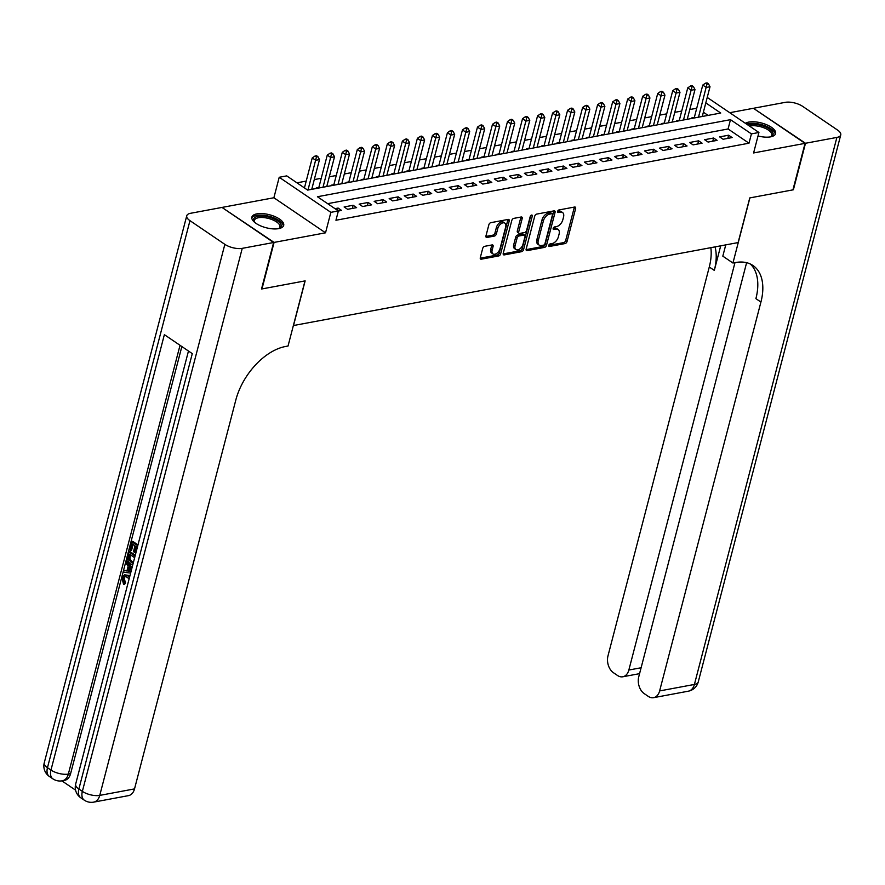 <?xml version="1.0" encoding="UTF-8"?>
<svg xmlns="http://www.w3.org/2000/svg" width="885" height="885" viewBox="0 0 885 885"><rect width="100%" height="100%" fill="white"/><g stroke="black" fill="none" stroke-linecap="round" stroke-linejoin="round"><path stroke-width="1.33" d="M548.755 245.388A1.449 0.863 124.2 0 0 548.977 246.395A1.449 0.863 124.2 0 0 549.452 246.472L565.117 243.552A2.069 1.239 124.2 0 0 567.064 241.45L575.626 208.572A2.069 1.239 124.2 0 0 575.316 207.145A2.069 1.239 124.2 0 0 574.63 207.024L558.966 209.944A1.449 0.863 124.2 0 0 557.605 211.415A1.449 0.863 124.2 0 0 557.816 212.422A1.449 0.863 124.2 0 0 558.302 212.5L560.327 212.123A6.615 3.96 124.2 0 1 562.528 212.5A6.615 3.96 124.2 0 1 563.524 217.09L562.805 219.834A6.615 3.96 124.2 0 1 556.565 226.56L554.541 226.936A1.449 0.863 124.2 0 0 553.18 228.407A1.449 0.863 124.2 0 0 553.39 229.414A1.449 0.863 124.2 0 0 553.877 229.492L555.902 229.115A6.615 3.96 124.2 0 1 558.103 229.48A6.615 3.96 124.2 0 1 559.099 234.071L558.38 236.815A6.615 3.96 124.2 0 1 552.14 243.541L550.116 243.917A1.449 0.863 124.2 0 0 548.755 245.388M278.675 228.629A16.439 6.715 14.6 0 0 283.698 225.376A16.439 6.715 14.6 0 0 274.947 216.604A16.439 6.715 14.6 0 0 256.904 213.849A16.439 6.715 14.6 0 0 251.882 217.09A16.439 6.715 14.6 0 0 260.632 225.874A16.439 6.715 14.6 0 0 278.675 228.629M758.025 135.969A16.439 6.715 14.6 0 0 770.592 136.854A16.439 6.715 14.6 0 0 775.603 133.602A16.439 6.715 14.6 0 0 766.864 124.829A16.439 6.715 14.6 0 0 748.821 122.075A16.439 6.715 14.6 0 0 745.413 123.303M484.659 246.318A2.069 1.239 124.2 0 0 482.701 248.419L480.301 257.635A2.069 1.239 124.2 0 0 480.61 259.073A2.069 1.239 124.2 0 0 481.296 259.194L498.697 255.942A2.069 1.239 124.2 0 0 500.644 253.84L509.207 220.973A2.069 1.239 124.2 0 0 508.897 219.535A2.069 1.239 124.2 0 0 508.211 219.414L490.81 222.666A2.069 1.239 124.2 0 0 488.863 224.768L485.965 235.908A2.069 1.239 124.2 0 0 486.274 237.335A2.069 1.239 124.2 0 0 486.96 237.457L494.405 236.063A2.069 1.239 124.2 0 0 496.352 233.961L497.801 228.441A5.531 3.319 124.2 0 1 500.899 223.828A5.531 3.319 124.2 0 1 504.848 223.131A5.531 3.319 124.2 0 1 505.689 226.969L500.047 248.608A5.531 3.319 124.2 0 1 496.95 253.232A5.531 3.319 124.2 0 1 492.989 253.929A5.531 3.319 124.2 0 1 492.16 250.079L493.1 246.472A2.069 1.239 124.2 0 0 492.79 245.045A2.069 1.239 124.2 0 0 492.104 244.924L484.659 246.318M222.356 207.676L274.084 242.413L261.971 288.93L305.148 280.877L293.521 325.525L738.112 242.578L749.75 197.93L792.927 189.866L805.051 143.359L753.6 152.95L758.932 132.484L751.42 133.889L748.998 143.193L335.946 220.254L338.369 210.951L330.857 212.345L279.217 177.277L286.729 175.883L307.659 190.098L720.722 113.037L705.81 102.903M274.084 242.413L325.525 232.81L330.857 212.345M526.155 249.083A2.069 1.239 124.2 0 0 526.464 250.521A2.069 1.239 124.2 0 0 527.15 250.632L544.552 247.391A2.069 1.239 124.2 0 0 546.499 245.289L555.061 212.411A2.069 1.239 124.2 0 0 554.751 210.973A2.069 1.239 124.2 0 0 554.065 210.862L536.664 214.104A2.069 1.239 124.2 0 0 534.717 216.206L526.155 249.083M521.619 251.672L504.229 254.913A2.069 1.239 124.2 0 1 503.543 254.791A2.069 1.239 124.2 0 1 503.222 253.364L511.795 220.487A2.069 1.239 124.2 0 1 513.742 218.385L521.188 216.991A2.069 1.239 124.2 0 1 521.873 217.113A2.069 1.239 124.2 0 1 522.183 218.551L518.71 231.881A2.069 1.239 124.2 0 0 519.019 233.319A2.069 1.239 124.2 0 0 519.705 233.43L524.65 232.512A2.069 1.239 124.2 0 0 526.597 230.41L530.215 216.526A1.449 0.863 124.2 0 1 531.022 215.32A1.449 0.863 124.2 0 1 532.062 215.132A1.449 0.863 124.2 0 1 532.283 216.139L523.577 249.57A2.069 1.239 124.2 0 1 521.619 251.672L520.225 250.72L503.156 253.906M805.051 143.359L753.412 108.291L729.793 112.694M318.832 187.498L316.199 187.996L316.797 188.394M333.855 184.7L331.222 185.186L331.82 185.596M348.878 181.901L346.245 182.387L346.831 182.786M363.89 179.091L361.268 179.589L361.854 179.987M378.913 176.292L376.28 176.779L376.877 177.188M393.936 173.493L391.303 173.98L391.9 174.378M408.959 170.683L406.326 171.181L406.912 171.579M423.97 167.884L421.349 168.371L421.935 168.781M438.993 165.086L436.371 165.572L436.958 165.971M454.016 162.276L451.383 162.774L451.981 163.172M469.039 159.477L466.406 159.964L466.992 160.373M484.051 156.678L481.429 157.165L482.015 157.563M499.074 153.879L496.452 154.366L497.038 154.764M514.096 151.07L511.464 151.567L512.061 151.966M529.119 148.271L526.486 148.757L527.084 149.167M544.131 145.472L541.509 145.959L542.096 146.357M559.154 142.662L556.532 143.16L557.119 143.558M574.177 139.863L571.544 140.35L572.141 140.759M589.2 137.064L586.567 137.551L587.164 137.949M604.212 134.255L601.59 134.752L602.176 135.151M619.234 131.456L616.613 131.942L617.199 132.352M634.257 128.657L631.625 129.144L632.222 129.542M649.28 125.847L646.647 126.345L647.245 126.743M664.303 123.048L661.67 123.535L662.257 123.944M679.315 120.249L676.693 120.736L677.279 121.134M723.111 139.255L732.127 137.573L728.632 135.206L719.627 136.887L723.111 139.255M708.089 142.065L717.104 140.383L713.62 138.016L704.604 139.697L708.089 142.065M693.077 144.863L702.082 143.182L698.597 140.815L689.581 142.496L693.077 144.863M678.054 147.662L687.059 145.981L683.574 143.613L674.558 145.295L678.054 147.662M663.031 150.472L672.047 148.791L668.551 146.423L659.546 148.105L663.031 150.472M648.008 153.271L657.024 151.589L653.539 149.222L644.523 150.904L648.008 153.271M632.985 156.07L642.001 154.388L638.516 152.021L629.5 153.702L632.985 156.07M617.973 158.88L626.978 157.198L623.494 154.82L614.478 156.501L617.973 158.88M602.95 161.678L611.966 159.997L608.471 157.63L599.466 159.311L602.95 161.678M587.928 164.477L596.944 162.796L593.448 160.428L584.443 162.11L587.928 164.477M572.905 167.287L581.921 165.606L578.436 163.227L569.42 164.909L572.905 167.287M557.893 170.086L566.898 168.404L563.413 166.037L554.397 167.719L557.893 170.086M542.87 172.885L551.886 171.203L548.39 168.836L539.385 170.517L542.87 172.885M527.847 175.684L536.863 174.002L533.367 171.635L524.362 173.316L527.847 175.684M512.824 178.493L521.84 176.812L518.356 174.445L509.34 176.126L512.824 178.493M497.812 181.292L506.817 179.611L503.333 177.243L494.317 178.925L497.812 181.292M482.79 184.091L491.806 182.41L488.31 180.042L479.294 181.724L482.79 184.091M467.767 186.901L476.783 185.219L473.287 182.852L464.282 184.534L467.767 186.901M452.744 189.7L461.76 188.018L458.275 185.651L449.259 187.332L452.744 189.7M437.732 192.499L446.737 190.817L443.252 188.45L434.236 190.131L437.732 192.499M422.709 195.308L431.714 193.627L428.229 191.248L419.213 192.93L422.709 195.308M407.686 198.107L416.702 196.426L413.206 194.058L404.202 195.74L407.686 198.107M392.663 200.906L401.679 199.225L398.195 196.857L389.179 198.539L392.663 200.906M377.652 203.716L386.656 202.034L383.172 199.656L374.156 201.338L377.652 203.716M362.629 206.515L371.634 204.833L368.149 202.466L359.133 204.147L362.629 206.515M347.606 209.314L356.622 207.632L353.126 205.265L344.121 206.946L347.606 209.314M748.998 143.193L728.067 128.978L327.66 203.672M338.347 211.039L341.599 210.442L338.114 208.064L334.984 208.65M696.738 108.236L689.791 109.541M681.716 111.045L674.768 112.34M666.693 113.844L659.745 115.138M651.681 116.643L644.722 117.937M636.658 119.453L629.711 120.747M621.635 122.252L614.688 123.546M606.612 125.05L599.665 126.345M591.6 127.849L584.642 129.155M576.577 130.659L569.63 131.953M561.555 133.458L554.607 134.752M546.532 136.257L539.584 137.562M531.509 139.067L524.562 140.361M516.497 141.865L509.55 143.16M501.474 144.664L494.527 145.97M486.451 147.474L479.504 148.768M471.428 150.273L464.481 151.567M456.417 153.072L449.458 154.366M441.394 155.882L434.447 157.176M426.371 158.68L419.424 159.975M411.348 161.479L404.401 162.774M396.336 164.289L389.378 165.584M381.313 167.088L374.366 168.382M366.29 169.887L359.343 171.181M351.268 172.686L344.32 173.991M336.256 175.495L329.297 176.79M321.233 178.294L314.286 179.589M306.21 181.093L296.951 182.819M708.077 115.393L703.376 112.207M694.338 117.451L691.705 117.937L692.302 118.336M325.525 232.81L273.885 197.753L222.445 207.344M273.885 197.753L279.217 177.277M707.226 97.427L758.932 132.484M751.42 133.889L730.49 119.674L317.438 196.736L338.369 210.951M728.067 128.978L730.49 119.674M728.632 135.206L727.813 138.381M713.62 138.016L712.79 141.191M698.597 140.815L697.767 143.989M683.574 143.613L682.744 146.788M668.551 146.423L667.732 149.587M653.539 149.222L652.71 152.397M638.516 152.021L637.687 155.196M623.494 154.82L622.664 157.995M608.471 157.63L607.641 160.805M593.448 160.428L592.629 163.603M578.436 163.227L577.606 166.402M563.413 166.037L562.583 169.212M548.39 168.836L547.561 172.011M533.367 171.635L532.549 174.81M518.356 174.445L517.526 177.619M503.333 177.243L502.503 180.418M488.31 180.042L487.48 183.217M473.287 182.852L472.468 186.027M458.275 185.651L457.445 188.826M443.252 188.45L442.423 191.625M428.229 191.248L427.4 194.423M413.206 194.058L412.388 197.233M398.195 196.857L397.365 200.032M383.172 199.656L382.342 202.831M368.149 202.466L367.319 205.641M353.126 205.265L352.307 208.44M338.114 208.064L337.506 210.364M558.103 229.48L556.698 228.529A6.615 3.96 124.2 0 0 554.508 228.164L555.902 229.115M553.169 228.407L554.508 228.164M562.528 212.5L561.123 211.548A6.615 3.96 124.2 0 0 558.933 211.183L560.327 212.123M557.594 211.427L558.933 211.183M548.755 245.399L563.723 242.601A2.069 1.239 124.2 0 0 565.67 240.499L574.232 207.632A2.069 1.239 124.2 0 0 574.31 207.09M526.077 249.625L543.158 246.439A2.069 1.239 124.2 0 0 545.105 244.337L553.667 211.471A2.069 1.239 124.2 0 0 553.745 210.918M543.589 245.134A1.449 0.863 124.2 0 0 544.961 243.663L552.472 214.812A1.449 0.863 124.2 0 0 552.251 213.805A1.449 0.863 124.2 0 0 551.775 213.716L549.64 214.126A6.615 3.96 124.2 0 0 543.401 220.841L538.257 240.565A6.615 3.96 124.2 0 0 539.264 245.167A6.615 3.96 124.2 0 0 541.454 245.532L543.589 245.134M551.112 213.274A1.449 0.863 124.2 0 0 550.857 212.854A1.449 0.863 124.2 0 0 550.381 212.776L551.775 213.716M539.264 245.167L537.87 244.216A6.615 3.96 124.2 0 1 536.863 239.625L542.007 219.9A6.615 3.96 124.2 0 1 548.246 213.174L550.381 212.776M519.019 233.319L517.625 232.368A2.069 1.239 124.2 0 1 517.316 230.93L520.789 217.599A2.069 1.239 124.2 0 0 520.867 217.057M530.801 215.52L522.183 248.619L523.577 249.57M515.103 245.709A5.531 3.319 124.2 0 0 515.944 249.559A5.531 3.319 124.2 0 0 519.893 248.862A5.531 3.319 124.2 0 0 522.991 244.238L524.982 236.616A2.069 1.239 124.2 0 0 524.672 235.178A2.069 1.239 124.2 0 0 523.986 235.067L519.041 235.985A2.069 1.239 124.2 0 0 517.094 238.087L515.103 245.709L513.709 244.769A5.531 3.319 124.2 0 0 514.55 248.608L515.944 249.559M524.672 235.178L523.278 234.237A2.069 1.239 124.2 0 0 522.592 234.116L523.986 235.067M513.709 244.769L515.701 237.147A2.069 1.239 124.2 0 1 517.648 235.045L522.592 234.116M520.225 250.72A2.069 1.239 124.2 0 0 522.183 248.619M492.989 253.929L491.595 252.977A5.531 3.319 124.2 0 1 490.766 249.139L491.706 245.532A2.069 1.239 124.2 0 0 491.772 244.99M504.848 223.131L503.454 222.179A5.531 3.319 124.2 0 0 499.494 222.876A5.531 3.319 124.2 0 0 496.397 227.489L497.801 228.441M485.887 236.45L493.011 235.122A2.069 1.239 124.2 0 0 494.958 233.02L496.397 227.489M480.223 258.177L497.304 255.002A2.069 1.239 124.2 0 0 499.251 252.9L507.813 220.022A2.069 1.239 124.2 0 0 507.89 219.48M702.27 116.477L710.013 86.741L706.263 87.438L702.767 85.071L694.194 117.982M706.971 84.097L708.476 83.821L707.082 82.869L705.577 83.157L706.971 84.097L698.519 117.174M708.476 83.821L710.013 86.741M702.767 85.071L705.577 83.157M748.024 125.073A14.226 5.819 -165.4 0 1 765.425 126.909A14.226 5.819 -165.4 0 1 772.539 135.549A14.226 5.819 -165.4 0 1 770.957 136.677A14.226 5.819 -165.4 0 1 770.492 136.876M770.426 136.887A13.164 5.387 14.6 0 0 771.322 136.135A13.164 5.387 14.6 0 0 771.82 135.206A13.164 5.387 14.6 0 0 764.308 127.96A13.164 5.387 14.6 0 0 749.584 126.135M775.205 134.487A16.328 6.671 14.6 0 0 764.485 125.57A16.328 6.671 14.6 0 0 746.608 124.11M254.758 222.445A14.226 5.819 -165.4 0 1 254.438 222.035A14.226 5.819 -165.4 0 1 254.172 218.13A14.226 5.819 -165.4 0 1 271.474 217.887A14.226 5.819 -165.4 0 1 280.633 227.323A14.226 5.819 -165.4 0 1 279.052 228.452A14.226 5.819 -165.4 0 1 278.576 228.651M278.51 228.662A13.164 5.387 14.6 0 0 279.406 227.91A13.164 5.387 14.6 0 0 279.903 226.969A13.164 5.387 14.6 0 0 269.737 218.794A13.164 5.387 14.6 0 0 254.913 219.403A13.164 5.387 14.6 0 0 254.415 220.332A13.164 5.387 14.6 0 0 254.814 222.489M283.288 226.261A16.328 6.671 14.6 0 0 269.914 216.493A16.328 6.671 14.6 0 0 252.214 217.456A16.328 6.671 14.6 0 0 251.805 218.064M805.494 143.27L793.38 189.788L749.894 197.897L732.935 263.022L735.49 262.546A52.669 31.55 -55.8 0 1 752.958 265.489A52.669 31.55 -55.8 0 1 760.923 302.062L659.624 690.931L694.404 684.448L836.889 137.418L805.494 143.27L753.777 108.534M732.935 263.022L722.813 256.152L725.755 244.891M734.97 262.646L628.848 670.033A12.644 8.706 -100.6 0 1 622.797 676.782A12.644 8.706 -100.6 0 1 617.575 675.52L613.449 672.722A12.644 8.706 -100.6 0 1 607.984 655.873L709.283 266.993A52.669 31.55 -55.8 0 0 710.843 247.667M715.047 246.893A52.669 31.55 -55.8 0 1 714.306 270.401L720.711 245.831M836.889 137.418A12.644 5.166 14.6 0 0 840.75 134.918A12.644 5.166 14.6 0 0 837.531 130.04L802.64 106.355A12.644 5.166 14.6 0 0 785.249 102.35L753.865 108.202M746.619 262.69L638.76 676.771A12.644 8.706 -100.6 0 0 644.225 693.619L648.34 696.418A12.644 8.706 -100.6 0 0 653.572 697.679A12.644 8.706 -100.6 0 0 659.624 690.931M750.314 263.984A52.669 31.55 -55.8 0 1 755.901 298.643L760.923 302.062M125.305 576.4L124.165 578.182L125.449 582.728L124.763 584.122L123.557 584.343L121.964 577.894L124.464 574.774L129.818 576.212M124.464 574.774L128.867 575.449M130.626 573.104L123.579 572.175L124.011 570.504L126.92 570.98L128.159 566.223L125.913 563.203L126.345 561.533L127.551 561.311L132.053 567.617M124.011 570.504L127.031 570.571M137.33 547.372L135.969 546.443L134.431 552.317L133.469 551.654L134.996 545.791L132.097 543.821L130.383 550.404L129.42 549.751L131.544 541.587L132.75 541.366L137.971 544.917M136.932 547.107L135.637 552.085L134.431 552.317M133.071 544.474L131.588 550.182L130.383 550.404M181.856 346.533L70.601 773.645A12.644 8.706 79.4 0 1 64.539 780.382L62.293 780.802A12.644 8.706 -100.6 0 0 68.344 774.065L70.601 773.645M61.895 780.869L75.568 790.15M132.772 564.84L130.703 563.933C128.026 562.13 127.064 559.442 127.816 555.891L128.856 551.897L130.062 551.665L135.283 555.216M273.631 242.501L221.991 207.433L190.596 213.285A12.644 5.166 14.6 0 0 186.746 215.785A12.644 5.166 14.6 0 0 189.965 220.653L224.856 244.348A12.644 5.166 14.6 0 0 242.236 248.353L273.631 242.501L261.517 289.008L305.004 280.899L288.034 346.024L285.479 346.5A52.669 31.55 124.2 0 0 235.819 400.02L134.52 788.9A12.644 8.706 79.4 0 1 128.469 795.637L93.688 802.131A12.644 8.706 -100.6 0 0 99.751 795.394L134.52 788.9M242.236 248.353L99.751 795.394A12.644 5.166 -165.4 0 1 82.36 791.378L78.876 789.011L192.288 353.624L164.367 334.663L50.965 770.061L47.469 767.693A12.644 5.166 -165.4 0 1 44.25 762.826L186.746 215.785M131.544 541.587L137.739 545.791M128.856 551.897L135.051 556.101M134.642 557.672L129.42 554.121L128.812 556.422L128.723 559.464L131.135 562.362L133.204 563.192M130.383 554.784L129.918 559.243L133.336 562.716M128.812 556.422L130.018 556.2M128.723 559.464L129.918 559.243M131.135 562.362L132.341 562.141M126.345 561.533L131.688 569.011M131.301 570.515L129 567.351L128.015 571.157L131.002 571.655M129.852 568.491L129.21 570.936L131.102 571.245M128.015 571.157L129.21 570.936M129.066 579.089L127.263 577.252L124.663 576.412L122.971 578.403L124.165 578.182M122.971 578.403L124.243 582.961L125.449 582.728M127.163 586.379L127.65 584.509M127.661 575.681L129.487 577.451M124.243 582.961L123.557 584.343M687.247 119.276L694.99 89.54L691.24 90.237L687.756 87.869L679.182 120.78M691.948 86.896L693.453 86.619L692.059 85.668L690.554 85.956L691.948 86.896L683.497 119.984M693.453 86.619L694.99 89.54M687.756 87.869L690.554 85.956M672.224 122.086L679.979 92.339L676.217 93.047L672.733 90.679L664.159 123.59M676.925 89.706L678.43 89.418L677.036 88.478L675.532 88.754L676.925 89.706L668.474 122.783M678.43 89.418L679.979 92.339M672.733 90.679L675.532 88.754M657.212 124.885L664.956 95.149L661.206 95.846L657.71 93.478L649.136 126.389M661.914 92.505L663.407 92.228L662.013 91.277L660.52 91.553L661.914 92.505L653.451 125.581M663.407 92.228L664.956 95.149M657.71 93.478L660.52 91.553M642.189 127.683L649.933 97.947L646.183 98.644L642.687 96.277L634.114 129.188M646.891 95.303L648.395 95.027L647.001 94.076L645.497 94.363L646.891 95.303L638.439 128.391M648.395 95.027L649.933 97.947M642.687 96.277L645.497 94.363M627.166 130.493L634.91 100.746L631.16 101.454L627.675 99.076L619.102 131.998M631.868 98.113L633.372 97.826L631.978 96.885L630.474 97.162L631.868 98.113L623.416 131.19M633.372 97.826L634.91 100.746M627.675 99.076L630.474 97.162M612.143 133.292L619.898 103.556L616.137 104.253L612.652 101.886L604.079 134.797M616.845 100.912L618.35 100.636L616.956 99.684L615.451 99.961L616.845 100.912L608.393 133.989M618.35 100.636L619.898 103.556M612.652 101.886L615.451 99.961M597.132 136.091L604.875 106.355L601.114 107.052L597.629 104.684L589.056 137.595M601.833 103.711L603.327 103.434L601.933 102.483L600.428 102.771L601.833 103.711L593.37 136.799M603.327 103.434L604.875 106.355M597.629 104.684L600.428 102.771M582.109 138.89L589.853 109.154L586.102 109.862L582.607 107.483L574.033 140.405M586.81 106.521L588.315 106.233L586.91 105.293L585.416 105.569L586.81 106.521L578.347 139.598M588.315 106.233L589.853 109.154M582.607 107.483L585.416 105.569M567.086 141.7L574.83 111.964L571.079 112.66L567.595 110.293L559.021 143.204M571.787 109.32L573.292 109.043L571.898 108.092L570.394 108.368L571.787 109.32L563.336 142.397M573.292 109.043L574.83 111.964M567.595 110.293L570.394 108.368M552.063 144.498L559.818 114.762L556.057 115.459L552.572 113.092L543.998 146.003M556.765 112.118L558.269 111.842L556.875 110.89L555.371 111.178L556.765 112.118L548.313 145.195M558.269 111.842L559.818 114.762M552.572 113.092L555.371 111.178M537.051 147.297L544.795 117.561L541.034 118.258L537.549 115.891L528.976 148.813M541.753 114.928L543.246 114.641L541.852 113.7L540.348 113.977L541.753 114.928L533.29 148.005M543.246 114.641L544.795 117.561M537.549 115.891L540.348 113.977M522.028 150.107L529.772 120.36L526.022 121.068L522.526 118.701L513.953 151.612M526.73 117.727L528.234 117.451L526.829 116.499L525.336 116.776L526.73 117.727L518.267 150.804M528.234 117.451L529.772 120.36M522.526 118.701L525.336 116.776M507.005 152.906L514.749 123.17L510.999 123.867L507.503 121.499L498.941 154.41M511.707 120.526L513.212 120.249L511.818 119.298L510.313 119.586L511.707 120.526L503.255 153.603M513.212 120.249L514.749 123.17M507.503 121.499L510.313 119.586M491.983 155.705L499.737 125.969L495.976 126.666L492.491 124.298L483.918 157.209M496.684 123.336L498.189 123.048L496.795 122.108L495.29 122.384L496.684 123.336L488.232 156.413M498.189 123.048L499.737 125.969M492.491 124.298L495.29 122.384M476.971 158.515L484.714 128.768L480.953 129.476L477.469 127.108L468.895 160.019M481.672 126.135L483.166 125.847L481.772 124.907L480.267 125.183L481.672 126.135L473.209 159.211M483.166 125.847L484.714 128.768M477.469 127.108L480.267 125.183M461.948 161.313L469.692 131.577L465.941 132.274L462.446 129.907L453.872 162.818M466.649 128.933L468.154 128.657L466.749 127.705L465.256 127.982L466.649 128.933L458.187 162.01M468.154 128.657L469.692 131.577M462.446 129.907L465.256 127.982M446.925 164.112L454.669 134.376L450.919 135.073L447.423 132.706L438.849 165.617M451.627 131.732L453.131 131.456L451.737 130.504L450.233 130.792L451.627 131.732L443.175 164.82M453.131 131.456L454.669 134.376M447.423 132.706L450.233 130.792M431.902 166.922L439.657 137.175L435.896 137.883L432.411 135.505L423.838 168.427M436.604 134.542L438.108 134.255L436.714 133.314L435.21 133.591L436.604 134.542L428.152 167.619M438.108 134.255L439.657 137.175M432.411 135.505L435.21 133.591M416.89 169.721L424.634 139.985L420.873 140.682L417.388 138.314L408.815 171.225M421.581 137.341L423.085 137.064L421.691 136.113L420.187 136.39L421.581 137.341L413.129 170.418M423.085 137.064L424.634 139.985M417.388 138.314L420.187 136.39M401.867 172.52L409.611 142.784L405.861 143.481L402.365 141.113L393.792 174.024M406.569 140.14L408.073 139.863L406.669 138.912L405.175 139.199L406.569 140.14L398.106 173.228M408.073 139.863L409.611 142.784M402.365 141.113L405.175 139.199M386.845 175.33L394.588 145.582L390.838 146.291L387.342 143.912L378.769 176.834M391.546 142.95L393.051 142.662L391.657 141.722L390.152 141.998L391.546 142.95L383.094 176.026M393.051 142.662L394.588 145.582M387.342 143.912L390.152 141.998M371.822 178.128L379.565 148.392L375.815 149.089L372.331 146.722L363.757 179.633M376.523 145.748L378.028 145.472L376.634 144.52L375.129 144.797L376.523 145.748L368.072 178.825M378.028 145.472L379.565 148.392M372.331 146.722L375.129 144.797M356.799 180.927L364.554 151.191L360.792 151.888L357.308 149.521L348.734 182.432M361.5 148.547L363.005 148.271L361.611 147.319L360.106 147.607L361.5 148.547L353.049 181.624M363.005 148.271L364.554 151.191M357.308 149.521L360.106 147.607M341.787 183.726L349.531 153.99L345.781 154.698L342.285 152.32L333.711 185.242M346.489 151.357L347.982 151.07L346.588 150.129L345.095 150.406L346.489 151.357L338.026 184.434M347.982 151.07L349.531 153.99M342.285 152.32L345.095 150.406M326.764 186.536L334.508 156.8L330.758 157.497L327.262 155.129L318.688 188.04M331.466 154.156L332.97 153.879L331.576 152.928L330.072 153.205L331.466 154.156L323.014 187.233M332.97 153.879L334.508 156.8M327.262 155.129L330.072 153.205M311.741 189.335L319.485 159.599L315.735 160.296L312.25 157.928L304.44 187.908M316.443 156.955L317.947 156.678L316.553 155.727L315.049 156.014L316.443 156.955L307.991 190.032M317.947 156.678L319.485 159.599M312.25 157.928L315.049 156.014M548.722 245.975L549.452 246.472M557.572 212.013L558.302 212.5M553.147 228.994L553.877 229.492M574.232 207.632L575.626 208.572M565.67 240.499L567.064 241.45M563.723 242.601L565.117 243.552M553.667 211.471L555.061 212.411M545.105 244.337L546.499 245.289M543.158 246.439L544.552 247.391M526.11 249.924L527.15 250.632M548.246 213.174L549.64 214.126M542.007 219.9L543.401 220.841M536.863 239.625L538.257 240.565M503.178 254.205L504.229 254.913M520.789 217.599L522.183 218.551M517.316 230.93L518.71 231.881M531.044 215.309L532.283 216.139M517.648 235.045L519.041 235.985M515.701 237.147L517.094 238.087M491.706 245.532L493.1 246.472M490.766 249.139L492.16 250.079M494.958 233.02L496.352 233.961M493.011 235.122L494.405 236.063M485.92 236.749L486.96 237.457M507.813 220.022L509.207 220.973M499.251 252.9L500.644 253.84M497.304 255.002L498.697 255.942M480.256 258.475L481.296 259.194M714.306 270.401L709.283 266.993M628.848 670.033L641.116 667.755M694.404 684.448A12.644 8.706 79.4 0 1 688.342 691.185A12.644 12.644 0 0 0 698.254 681.948A12.644 5.166 -165.4 0 1 694.404 684.448M189.965 220.653L47.469 767.693A12.644 7.578 124.2 0 0 49.383 776.466L52.868 778.833A12.644 7.578 -55.8 0 1 50.965 770.061A12.644 5.166 -165.4 0 0 68.344 774.065L180.031 345.294M188.472 351.024L75.656 784.143A12.644 5.166 -165.4 0 0 78.876 789.011A12.644 7.578 124.2 0 0 80.778 797.794L84.274 800.162A12.644 7.578 -55.8 0 1 82.36 791.378L224.856 244.348M130.493 571.577L131.046 571.467M550.857 212.854L552.251 213.805M622.797 676.782L639.578 673.651M653.572 697.679L688.342 691.185M698.254 681.948L840.75 134.918M75.656 784.143A12.644 12.644 0 0 0 80.778 797.794M84.274 800.162A12.644 12.644 0 0 0 93.688 802.131M44.25 762.826A12.644 12.644 0 0 0 49.383 776.466M52.868 778.833A12.644 12.644 0 0 0 62.293 780.802"/></g></svg>
